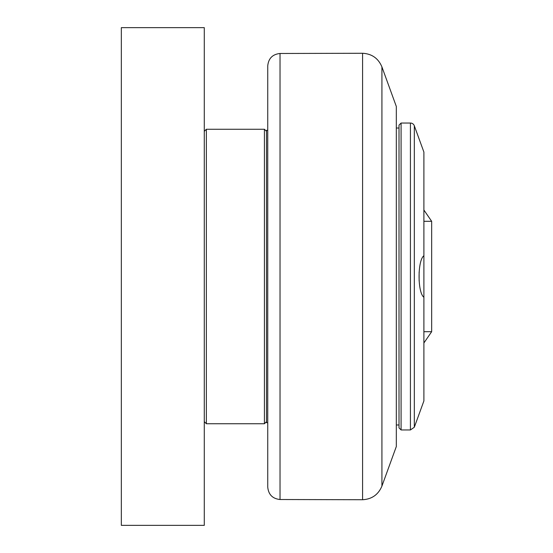 <?xml version="1.0" encoding="UTF-8"?>
<svg xmlns="http://www.w3.org/2000/svg" width="553" height="553" viewBox="0 0 553 553"><rect width="100%" height="100%" fill="white"/><g stroke="black" fill="none" stroke-linecap="round" stroke-linejoin="round"><path stroke-width="0.83" d="M399.01 125.116L399.01 427.884L401.084 429.958L401.084 123.043L399.01 125.116M401.084 429.958L410.423 429.958L414.321 427.227L423.895 400.925L423.895 297.265C417.474 292.703 417.474 260.297 423.895 255.735L423.895 297.265M410.423 429.958L410.423 123.043A4.147 4.147 0 0 1 414.321 125.773L423.895 152.075L423.895 255.735M399.01 424.981L396.314 424.981M267.742 130.301L267.742 422.699L266.498 422.699L266.498 130.301L267.742 130.301M280.025 53.482C272.553 54.291 268.461 58.438 267.742 65.925L267.742 487.075C268.461 494.562 272.553 498.709 280.025 499.518L280.025 53.482L362.588 53.268L362.588 499.732C371.872 499.2 378.314 494.652 381.923 486.087L381.923 66.913C378.314 58.348 371.872 53.8 362.588 53.268M381.923 66.913L396.314 106.453L396.314 446.548L381.923 486.087M266.498 131.338L264.424 129.264L264.424 423.736L266.498 421.663M204.285 421.663L206.359 423.736L206.359 129.264L264.424 129.264M204.285 525.35L204.285 27.65L121.335 27.65L121.335 525.35L204.285 525.35M419.126 280.848L419.126 272.152M414.321 427.227L414.321 125.773M423.895 221.311L431.665 221.311L423.895 210.016M431.665 221.311L431.665 331.689L423.895 331.689M410.423 123.043L401.084 123.043M431.665 331.689L423.895 342.984M396.314 128.019L399.01 128.019M280.025 499.518L362.588 499.732M206.359 423.736L264.424 423.736M204.285 131.338L206.359 129.264"/></g></svg>
